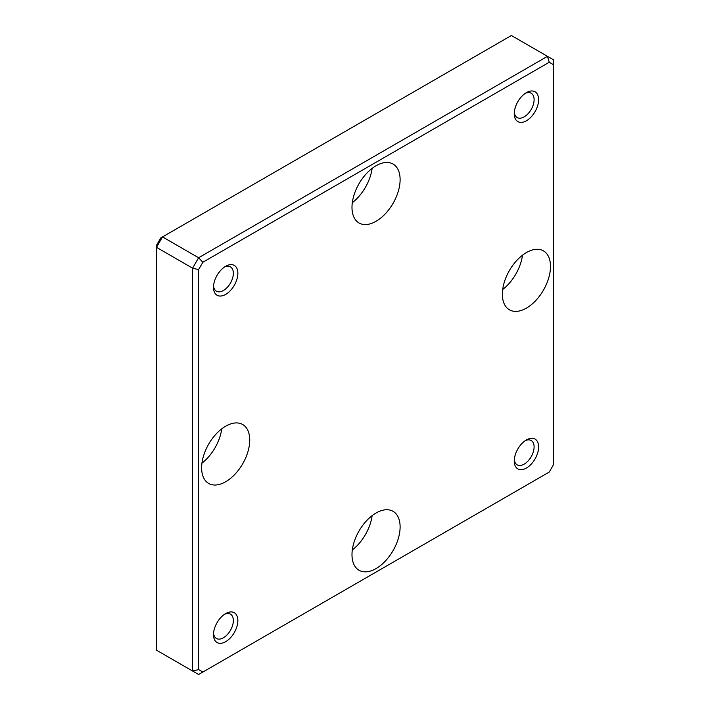 <?xml version="1.0" encoding="UTF-8"?>
<svg xmlns="http://www.w3.org/2000/svg" width="710" height="710" viewBox="0 0 710 710"><rect width="100%" height="100%" fill="white"/><g stroke="black" fill="none" stroke-linecap="round" stroke-linejoin="round"><path stroke-width="1.06" d="M198.605 269.614L192.596 268.176L156.502 247.337L156.502 650.191L192.596 671.03L192.596 268.176L198.605 257.757L547.481 56.338L511.395 35.5L162.519 236.918L198.605 257.757L202.865 262.247L198.605 269.614L198.605 669.592L202.865 672.042L549.247 472.061L553.498 464.695L553.498 64.725L549.247 62.267L202.865 262.247M376.052 513.01A34.027 19.649 120 0 0 353.82 542.999A34.027 19.649 120 0 0 359.038 570.263A34.027 19.649 120 0 0 393.065 550.623A34.027 19.649 120 0 0 393.065 511.333A34.027 19.649 120 0 0 376.052 513.01M526.429 252.556A34.027 19.649 120 0 0 504.198 282.536A34.027 19.649 120 0 0 509.416 309.8A34.027 19.649 120 0 0 543.443 290.159A34.027 19.649 120 0 0 543.443 250.87A34.027 19.649 120 0 0 526.429 252.556M376.052 165.732A34.027 19.649 120 0 0 353.82 195.712A34.027 19.649 120 0 0 359.038 222.984A34.027 19.649 120 0 0 393.065 203.335A34.027 19.649 120 0 0 393.065 164.046A34.027 19.649 120 0 0 376.052 165.732M225.673 426.195A34.027 19.649 120 0 0 203.451 456.175A34.027 19.649 120 0 0 208.66 483.439A34.027 19.649 120 0 0 242.687 463.799A34.027 19.649 120 0 0 242.687 424.509A34.027 19.649 120 0 0 225.673 426.195M526.429 439.916L526.429 439.916A17.226 9.949 120 0 0 514.253 461.012A17.226 9.949 120 0 0 526.429 468.041A17.226 9.949 120 0 0 538.615 446.945A17.226 9.949 120 0 0 526.429 439.916L526.429 439.916M225.673 613.555L225.673 613.555A17.226 9.949 120 0 0 213.497 634.651A17.226 9.949 120 0 0 225.673 641.68A17.226 9.949 120 0 0 237.859 620.584A17.226 9.949 120 0 0 225.673 613.555L225.673 613.555M225.673 266.268L225.673 266.268A17.226 9.949 120 0 0 213.497 287.364A17.226 9.949 120 0 0 225.673 294.401A17.226 9.949 120 0 0 237.859 273.297A17.226 9.949 120 0 0 225.673 266.268M526.429 92.628L526.429 92.628A17.226 9.949 120 0 0 514.253 113.724A17.226 9.949 120 0 0 526.429 120.762A17.226 9.949 120 0 0 538.615 99.657A17.226 9.949 120 0 0 526.429 92.628L526.429 92.628M156.502 245.305L160.753 237.939L162.519 236.918L156.502 247.337L156.502 245.305M202.865 672.042L198.605 674.5L192.596 671.03L198.605 669.592M549.247 62.267L547.481 56.338L553.498 59.809L553.498 64.725M514.306 112.322A14.04 8.103 120 0 0 517.155 117.549A14.04 8.103 120 0 0 531.195 109.446A14.04 8.103 120 0 0 531.195 93.232A14.04 8.103 120 0 0 525.249 93.383M213.55 285.961A14.04 8.103 120 0 0 216.399 291.189A14.04 8.103 120 0 0 230.439 283.086A14.04 8.103 120 0 0 230.439 266.871A14.04 8.103 120 0 0 224.493 267.022M213.55 633.249A14.04 8.103 120 0 0 216.399 638.467A14.04 8.103 120 0 0 230.439 630.365A14.04 8.103 120 0 0 230.439 614.159A14.04 8.103 120 0 0 224.493 614.301M514.306 459.61A14.04 8.103 120 0 0 517.155 464.828A14.04 8.103 120 0 0 531.195 456.725A14.04 8.103 120 0 0 531.195 440.519A14.04 8.103 120 0 0 525.249 440.661M201.942 463.142A34.027 19.649 120 0 0 221.742 428.84M352.32 202.678A34.027 19.649 120 0 0 372.12 168.376M502.698 289.502A34.027 19.649 120 0 0 522.498 255.201M352.32 549.957A34.027 19.649 120 0 0 372.12 515.655"/></g></svg>
